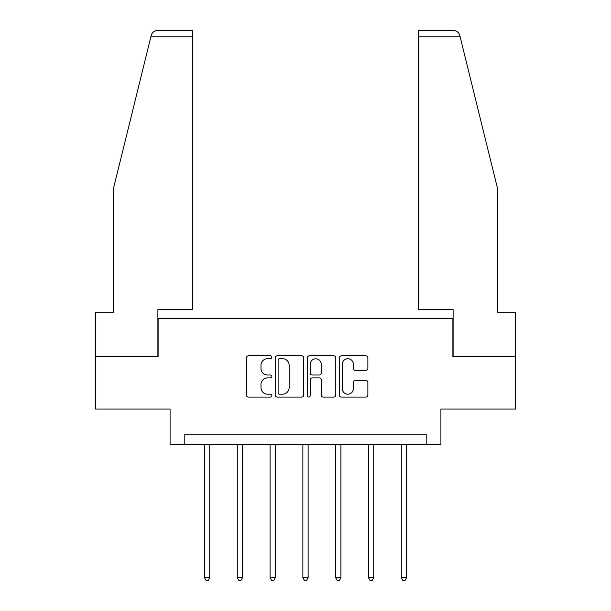 <?xml version="1.0" encoding="UTF-8"?>
<svg xmlns="http://www.w3.org/2000/svg" width="611" height="611" viewBox="0 0 611 611"><rect width="100%" height="100%" fill="white"/><g stroke="black" fill="none" stroke-linecap="round" stroke-linejoin="round"><path stroke-width="0.92" d="M271.857 357.252A1.443 1.443 0 0 0 270.413 355.808L248.486 355.808A2.062 2.062 0 0 0 246.416 357.87L246.416 395.019A2.062 2.062 0 0 0 248.486 397.081L270.413 397.081A1.443 1.443 0 0 0 271.857 395.638A1.443 1.443 0 0 0 270.413 394.194L267.572 394.194A6.606 6.606 0 0 1 260.973 387.588L260.973 384.495A6.606 6.606 0 0 1 267.572 377.888L270.413 377.888A1.443 1.443 0 0 0 271.857 376.445A1.443 1.443 0 0 0 270.413 375.001L267.572 375.001A6.606 6.606 0 0 1 260.973 368.395L260.973 365.302A6.606 6.606 0 0 1 267.572 358.695L270.413 358.695A1.443 1.443 0 0 0 271.857 357.252M365.821 370.358A2.062 2.062 0 0 0 367.883 368.296L367.883 357.87A2.062 2.062 0 0 0 365.821 355.808L341.465 355.808A2.062 2.062 0 0 0 339.403 357.87L339.403 395.019A2.062 2.062 0 0 0 341.465 397.081L365.821 397.081A2.062 2.062 0 0 0 367.883 395.019L367.883 382.433A2.062 2.062 0 0 0 365.821 380.37L355.396 380.37A2.062 2.062 0 0 0 353.334 382.433L353.334 388.672A5.522 5.522 0 0 1 347.812 394.194A5.522 5.522 0 0 1 342.29 388.672L342.29 364.217A5.522 5.522 0 0 1 347.812 358.695A5.522 5.522 0 0 1 353.334 364.217L353.334 368.296A2.062 2.062 0 0 0 355.396 370.358L365.821 370.358M426.195 444.785L440.913 444.785L440.913 409.034L515.562 409.034L515.562 356.473L452.896 356.473L452.896 318.621L158.104 318.621L158.104 356.473L95.438 356.473L95.438 409.034L170.087 409.034L170.087 444.785L426.195 444.785L426.195 434.268L184.805 434.268L184.805 444.785M303.698 357.87A2.062 2.062 0 0 0 301.628 355.808L277.272 355.808A2.062 2.062 0 0 0 275.21 357.87L275.21 395.019A2.062 2.062 0 0 0 277.272 397.081L301.628 397.081A2.062 2.062 0 0 0 303.698 395.019L303.698 357.87M309.372 355.808L333.728 355.808A2.062 2.062 0 0 1 335.79 357.87L335.79 395.019A2.062 2.062 0 0 1 333.728 397.081L323.303 397.081A2.062 2.062 0 0 1 321.241 395.019L321.241 379.95A2.062 2.062 0 0 0 319.171 377.888L312.259 377.888A2.062 2.062 0 0 0 310.197 379.95L310.197 395.638A1.443 1.443 0 0 1 308.754 397.081A1.443 1.443 0 0 1 307.302 395.638L307.302 357.87A2.062 2.062 0 0 1 309.372 355.808M279.548 358.695A1.443 1.443 0 0 0 278.104 360.139L278.104 392.751A1.443 1.443 0 0 0 279.548 394.194L282.542 394.194A6.606 6.606 0 0 0 289.14 387.588L289.14 365.302A6.606 6.606 0 0 0 282.542 358.695L279.548 358.695M321.241 364.316A5.522 5.522 0 0 0 315.719 358.802A5.522 5.522 0 0 0 310.197 364.316L310.197 372.939A2.062 2.062 0 0 0 312.259 375.001L319.171 375.001A2.062 2.062 0 0 0 321.241 372.939L321.241 364.316M204.464 444.785L204.464 577.716L209.718 577.716L209.718 444.785M209.718 577.716L208.145 580.45L206.044 580.45L204.464 577.716M150.864 36.859L151.238 35.346C151.826 33.651 151.826 33.651 151.238 35.346C151.826 33.651 151.826 33.651 151.238 35.346C152.192 32.36 154.239 30.764 157.363 30.55L192.373 30.55L192.373 36.859L150.864 36.859L113.524 188.257L113.524 312.313L95.438 312.313L95.438 356.473M157.89 356.473L157.89 309.578L192.373 309.578L192.373 36.859M515.562 356.473L515.562 312.313L497.476 312.313L497.476 188.257L459.762 35.346C459.174 33.651 459.174 33.651 459.762 35.346C459.174 33.651 459.174 33.651 459.762 35.346C458.808 32.36 456.761 30.764 453.637 30.55L418.627 30.55L418.627 309.578L453.11 309.578L453.11 356.473M237.267 444.785L237.267 577.716L242.521 577.716L242.521 444.785M242.521 577.716L240.948 580.45L238.848 580.45L237.267 577.716M270.07 444.785L270.07 577.716L275.324 577.716L275.324 444.785M275.324 577.716L273.751 580.45L271.643 580.45L270.07 577.716M302.873 444.785L302.873 577.716L308.127 577.716L308.127 444.785M308.127 577.716L306.554 580.45L304.446 580.45L302.873 577.716M335.676 444.785L335.676 577.716L340.93 577.716L340.93 444.785M340.93 577.716L339.357 580.45L337.249 580.45L335.676 577.716M368.479 444.785L368.479 577.716L373.733 577.716L373.733 444.785M373.733 577.716L372.152 580.45L370.052 580.45L368.479 577.716M401.282 444.785L401.282 577.716L406.536 577.716L406.536 444.785M406.536 577.716L404.956 580.45L402.855 580.45L401.282 577.716M460.136 36.859L418.627 36.859"/></g></svg>
